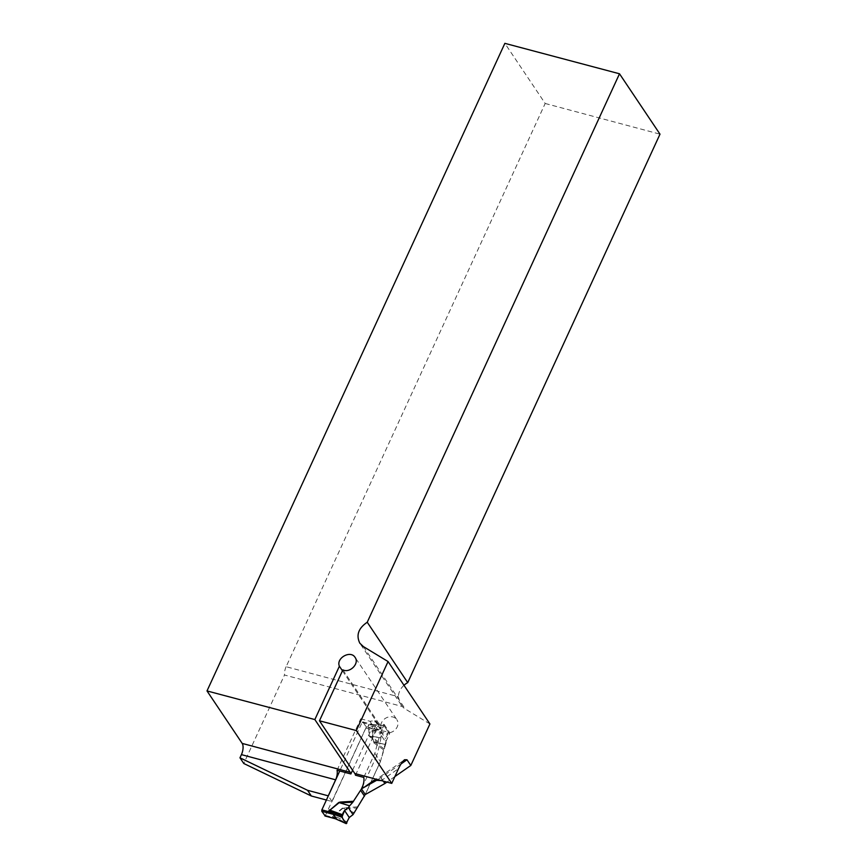 <?xml version="1.0" encoding="UTF-8"?>
<svg xmlns="http://www.w3.org/2000/svg" width="867" height="867" viewBox="0 0 867 867"><rect width="100%" height="100%" fill="white"/><g stroke="black" fill="none" stroke-linecap="round" stroke-linejoin="round"><path stroke-width="0.65" stroke-dasharray="4.33 3.25" d="M355.481 775.206L379.096 723.88A9.06 7.575 -33.8 0 0 384.124 724.378A2.666 2.233 146.2 0 1 383.908 725.506L380.114 733.753L374.837 753.315L363.761 777.417M374.837 753.315L380.418 761.638L365.278 794.54M326.393 800.024L332.083 801.542L366.308 727.12L375.541 729.591L380.331 729.006A2.666 2.233 146.2 0 1 380.949 728.995L381.166 728.529A9.06 7.575 -33.8 0 1 385.891 718.049A9.06 7.575 -33.8 0 1 396.891 719.751L355.102 657.435M429.924 723.956L405.203 708.946A15.985 13.363 146.2 0 1 402.353 706.518L284.495 675.003L243.79 763.502M394.875 776.572L386.931 782.11M380.418 761.638L385.685 742.065L380.114 733.753M384.124 724.378L389.706 732.691A2.666 2.233 146.2 0 1 389.478 733.818L385.685 742.065M389.706 732.691A9.06 7.575 -33.8 0 0 396.891 719.751M332.083 801.542L328.29 795.895M337.057 770.275L360.737 718.808L366.308 727.12M402.353 706.518L400.012 702.899L398.365 696.732L286.121 666.712L545.18 103.476L504.865 43.35M286.121 666.712A8.529 3.771 105 0 0 284.495 675.003M360.737 718.808L369.96 721.268L374.761 720.683A2.666 2.233 146.2 0 1 375.378 720.683L380.949 728.995M352.598 770.21L375.378 720.683M369.96 721.268L375.541 729.591M545.18 103.476L659.993 134.168M403.979 685.277A15.985 13.363 -33.8 0 0 398.365 696.732M379.096 723.88L342.877 669.866M342.454 670.798L381.166 728.529M383.301 781.134L380.255 776.68L382.184 780.029L398.517 768.661M325.19 815.966L365.852 727.977L365.95 726.579L362.85 721.962L362.103 722.395L339.745 770.991M385.522 744.731L380.375 761.573L376.625 755.991L379.8 744.211L369.234 736.202L368.367 724.725L374.425 725.05L377.513 729.667L372.116 730.317L372.973 741.784L373.959 742.954L374.761 742.174L385.587 744.558L373.471 741.675L372.539 730.437L377.882 730.014L388.232 731.954L383.994 725.625L372.799 724.574M365.245 794.475L380.375 761.573M357.312 806.841L342.487 808.055L354.159 812.878M376.625 755.991L361.496 788.894M362.709 721.853L374.1 724.931A4.259 1.3 -64.5 0 0 374.381 724.812L377.882 730.014A4.259 3.717 61.7 0 1 377.264 729.656M342.487 808.055L332.419 816.606L334.499 818.459M347.353 821.981L333.676 815.749L342.779 808.402L356.64 807.979M354.267 812.693L344.156 808.716L344.221 807.611M380.906 737.839L370.924 736.441L380.071 742.965L380.949 737.644L369.71 736.061L370.924 736.441L370.22 737.373M383.918 748.698L374.761 742.174L372.973 741.784M385.587 744.558L386.118 742.716L385.522 738.651L387.614 734.457L372.377 731.607A4.259 2.146 -6.2 0 0 371.878 731.715M372.702 724.563L368.778 724.823L383.994 725.625L380.841 731.672L380.949 737.644M382.748 727.196L368.616 725.993L369.234 736.202M379.8 744.211L380.071 742.965M381.426 735.715L386.118 742.716M335.713 818.849L332.841 816.725L333.383 815.403M387.614 734.457L388.232 731.954M368.367 724.725A4.259 1.376 -155.3 0 0 368.778 724.823L368.616 725.993A4.259 2.146 173.8 0 1 368.139 726.123M332.419 816.606A4.259 1.376 24.7 0 1 332.841 816.725L346.854 823.119M325.613 815.446L332.451 817.278A4.259 2.298 -21.6 0 1 333.134 816.996M362.103 722.395L369.179 724.747M365.852 727.977L372.962 730.393M372.116 730.317A4.259 1.376 24.7 0 1 372.539 730.437L388.145 733.352M380.841 731.672L385.522 738.651M374.761 720.683L380.331 729.006M383.908 725.506L389.478 733.818M363.392 646.598L405.203 708.946M401.074 763.892L377.427 779.866M381.209 780.582L382.184 780.029M373.959 742.954L383.55 749.792M362.85 721.962L374.425 725.05A4.259 3.566 -33.8 0 0 374.88 725.148M377.979 729.765A4.259 3.566 -33.8 0 1 377.513 729.667L365.95 726.579M401.258 705.001L359.816 643.195M373.038 780.733L380.342 776.637M380.169 776.745L404.607 759.73M383.81 725.506L372.756 724.563M336.006 818.99L335.366 818.762"/><path stroke-width="1.3" d="M207.007 690.934L504.865 43.35L619.504 73.782L367.24 622.246C358.429 628.196 355.958 635.186 359.816 643.195L363.392 646.598L388.069 661.554L429.924 723.956L410.817 765.474L406.991 759.774L404.607 759.73C402.656 761.204 400.63 764.185 398.517 768.661L391.743 783.389L356.326 730.578L319.457 720.791L342.877 669.866C349.9 673.442 359.686 663.472 355.091 657.414C350.571 649.838 335.832 658.096 339.387 666.214L314.851 719.567L207.007 690.934L242.196 743.409L350.203 772.291L314.851 719.567M388.069 661.554L356.326 730.578M361.452 788.829L364.01 787.399L362.319 786.943L361.452 788.829L365.278 794.54L384.905 783.519L383.301 781.134M362.319 786.943A8.529 3.771 105 0 0 363.761 777.417L355.481 775.206A8.529 3.771 105 0 0 354.82 773.527L391.743 783.389M311.361 796.004L307.536 790.292L239.964 757.801L243.79 763.502L311.361 796.004L326.393 800.024M410.817 765.474L394.875 776.572M386.931 782.11L384.905 783.519M307.536 790.292L328.257 795.841L335.627 779.812L241.427 754.626L239.964 757.801M350.203 772.291A8.529 3.771 -75 0 1 350.864 773.971L337.057 770.275A8.529 3.771 -75 0 1 335.627 779.812M241.427 754.626A8.529 3.771 105 0 0 242.196 743.409M619.504 73.782L659.993 134.168L407.728 682.632L367.24 622.246M319.457 720.791L354.82 773.527M377.427 779.866L364.01 787.399L374.1 780.235L381.209 780.582M350.864 773.971L352.598 770.21M407.728 682.632A15.985 13.363 -33.8 0 0 403.979 685.277M339.387 666.214L342.454 670.798M339.745 770.991L321.874 809.865L321.776 811.263L325.19 815.966M342.487 814.72L329.915 810.136L329.081 811.122L333.318 814.102L341.869 817.223L344.578 810.526L348.35 807.632L353.042 814.633L365.245 794.475M338.748 802.474L340.482 802.029L340.319 802.983L349.65 805.801L352.804 802.246L339.019 802.788L329.915 810.136L338.748 802.474L349.65 805.801M361.496 788.894L352.804 802.246M335.507 818.795L336.439 818.968L333.34 814.362L328.701 811.696A4.259 2.298 158.4 0 0 329.352 811.349M334.499 818.459L335.464 818.784M348.35 807.632L349.52 805.952M364.476 796.123L360.737 790.541M353.042 814.633L349.26 817.505L346.106 823.552L335.366 818.762M346.854 823.119L346.106 823.552L341.869 817.223M346.226 823.65L335.713 818.849M336.201 818.947A4.259 3.956 -102.9 0 1 336.808 819.304L333.318 814.102A4.259 1.062 125.2 0 0 333.026 814.221M321.874 809.865L328.701 811.696L328.68 811.024A4.259 1.376 -155.3 0 0 329.081 811.122L341.956 815.814M344.578 810.526L349.26 817.505L346.106 823.552C344.372 820.171 339.279 817.863 344.578 810.526L349.26 817.505M406.991 759.774L401.074 763.892M328.68 811.024L329.644 809.821M340.482 802.029L353.563 801.26M333.784 814.503A4.259 3.566 146.2 0 0 333.34 814.362L321.776 811.263M324.865 815.88L336.439 818.968A4.259 3.566 146.2 0 1 336.873 819.12M325.017 815.999L335.54 818.806"/></g></svg>
